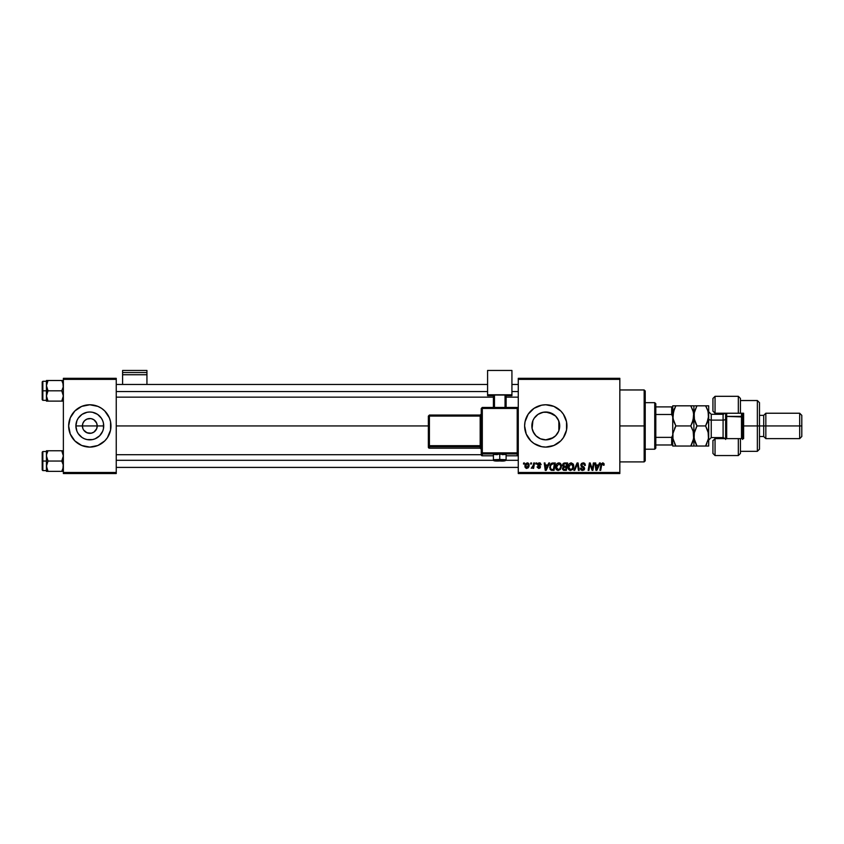<?xml version="1.0" encoding="UTF-8"?>
<svg xmlns="http://www.w3.org/2000/svg" width="844" height="844" viewBox="0 0 844 844"><rect width="100%" height="100%" fill="white"/><g stroke="black" fill="none" stroke-linecap="round" stroke-linejoin="round"><path stroke-width="1.27" d="M82.965 428.763L82.406 425.935A7.406 7.406 0 0 0 89.812 433.341A7.406 7.406 0 0 0 97.208 425.935L103.728 425.935A13.926 13.926 0 0 1 89.812 439.851A13.926 13.926 0 0 1 75.886 425.935L97.208 425.935A7.406 7.406 0 0 1 89.812 433.341A7.406 7.406 0 0 1 82.406 425.935L82.965 423.097L84.569 420.692L86.974 419.088L90.772 418.592M88.842 433.278L91.247 433.194L86.974 432.772L83.651 430.05L85.698 432.086L88.757 433.267M95.963 430.05L96.649 428.763L93.927 432.086L91.247 433.194L92.64 432.772M74.842 440.895L81.71 445.484L89.812 447.088A21.163 21.163 0 0 0 110.965 425.935A21.163 21.163 0 0 1 89.812 447.088A21.163 21.163 0 0 1 68.649 425.935A21.163 21.163 0 0 0 70.252 434.027L74.842 440.895A21.163 21.163 0 0 0 89.802 447.088M559.35 429.037L559.699 425.935A13.926 13.926 0 0 1 545.783 439.851A13.926 13.926 0 0 1 531.857 425.935L532.11 423.298M559.477 423.466L559.477 428.393M557.135 433.985L558.454 431.685M555.436 435.958L556.101 435.282M551.164 438.774L546.29 439.851L553.326 437.635L545.783 439.851L540.455 438.796L535.929 435.778L532.912 431.263L532.121 428.647M539.812 438.511L540.856 438.954M540.519 438.827L542.418 439.439M532.849 431.084L532.089 428.446L533.83 433.088L536.446 436.264M563.37 437.688L566.535 430.06L566.535 421.8L563.37 414.182L560.743 410.975L553.875 406.386L545.783 404.772L541.648 405.183L534.02 408.338L528.186 414.182L525.031 421.8L524.62 425.935L526.234 434.027L530.813 440.895L534.02 443.522L541.648 446.687L545.783 447.088A21.163 21.163 0 0 0 553.864 445.484L560.743 440.895L563.37 437.688A21.163 21.163 0 0 0 566.936 425.935A21.163 21.163 0 0 1 545.783 447.088A21.163 21.163 0 0 1 524.62 425.935A21.163 21.163 0 0 0 545.773 447.088M545.783 447.088L553.875 445.484A21.163 21.163 0 0 0 563.37 437.698M116.25 425.935L428.351 425.935L116.25 425.935M96.649 423.097L93.927 419.774L91.247 418.666L93.927 419.774L96.649 423.097L97.208 425.935L96.649 428.763M543.114 412.262L548.758 412.336L555.626 416.092L558.644 420.607L559.551 427.971M558.844 421.135L558.844 430.735M532.11 428.562L532.912 420.607L534.199 418.202L538.039 414.351L543.061 412.273L545.783 412.009L553.411 414.288M533.83 433.088L533.186 431.885M535.275 435.071L534.663 434.322M545.224 439.84L543.357 439.64M556.871 434.343L556.217 435.145M558.179 432.265L557.747 433.056M518.269 473.537L619.834 473.537L619.834 472.482L518.269 472.482L518.269 379.378L619.834 379.378L619.834 472.482L619.834 378.323L518.269 378.323L619.834 378.323L619.834 379.378L518.269 379.378L518.269 378.323L518.269 472.482L619.834 472.482L619.834 473.537L518.269 473.537L518.269 472.482L518.269 473.537M535.972 462.955L535.792 464.021L536.573 464.021L536.742 462.955L535.972 462.955L536.742 462.955L535.972 462.955L535.792 464.021L536.573 464.021L536.742 462.955L536.573 464.021L535.792 464.021L535.972 462.955M530.77 462.955L530.602 464.021L531.382 464.021L531.541 462.955L530.77 462.955L531.541 462.955L530.77 462.955L530.602 464.021L531.382 464.021L531.541 462.955L531.382 464.021L530.602 464.021L530.77 462.955M558.918 462.86L556.934 463.757L555.732 466.426L555.985 468.884L557.947 470.446L560.226 469.58L561.408 466.943L560.912 464.021L558.918 462.86C556.745 463.377 555.668 464.812 555.69 467.165C555.637 469.042 556.481 470.14 558.243 470.467L560.437 469.348L561.46 466.067L558.918 462.86M548.8 462.955L547.883 464.981L545.256 464.981L545.013 462.955L544.232 462.955L545.245 470.361L546.195 470.361L549.634 462.955L548.8 462.955L549.634 462.955L548.8 462.955L547.883 464.981L545.256 464.981L545.013 462.955L544.232 462.955L545.245 470.361L546.195 470.361L549.634 462.955L546.195 470.361L545.245 470.361L544.232 462.955L545.013 462.955M564.647 462.955L562.663 464.411L563.433 466.764L562.463 469.085L563.433 470.245L566.356 470.361L567.611 462.955L564.647 462.955L567.611 462.955L564.647 462.955L562.515 465.266L563.433 466.764L562.42 468.568L563.433 470.245L566.356 470.361L567.611 462.955L566.356 470.361L563.433 470.245L562.42 468.568L563.328 466.711M574.69 470.361L573.867 470.361L577.096 462.955L573.867 470.361L574.69 470.361L577.465 464.021L578.435 470.361L579.216 470.361L578.087 462.955L577.096 462.955L578.087 462.955L577.096 462.955L573.867 470.361L574.69 470.361L577.465 464.021L578.435 470.361L579.216 470.361L578.087 462.955L579.216 470.361L578.435 470.361M603.945 463.535L604.156 464.495L603.112 462.923L601.15 463.841L599.915 470.361L600.696 470.361L601.825 464.2L602.922 463.789L603.323 465.266L604.093 465.171L602.648 462.86L600.833 464.938L599.915 470.361L600.696 470.361L601.582 465.118L602.595 463.725L603.323 465.266L604.093 465.171L603.323 465.266L602.479 463.736M589.682 466.025L588.933 470.361L588.152 470.361L589.397 462.955L590.209 462.955L592.351 469.232L593.374 462.955L592.351 469.232L590.209 462.955L589.397 462.955L588.152 470.361L588.933 470.361L589.956 464.084L592.077 470.361L592.889 470.361L594.155 462.955L593.374 462.955L594.155 462.955L593.374 462.955L592.351 469.232L590.209 462.955L589.397 462.955L588.152 470.361L588.933 470.361L589.956 464.084L592.077 470.361L592.889 470.361L594.155 462.955L592.889 470.361L592.077 470.361M599.483 462.955L598.575 464.981L595.938 464.981L595.695 462.955L594.925 462.955L595.938 470.361L596.877 470.361L600.316 462.955L599.483 462.955L600.316 462.955L599.483 462.955L598.575 464.981L595.938 464.981L595.695 462.955L594.925 462.955L595.938 470.361L596.877 470.361L600.316 462.955L596.877 470.361L595.938 470.361L594.925 462.955L595.695 462.955M583.109 462.86L581.474 463.451L580.799 464.822L581.263 466.458L583.848 468.357L582.592 469.602L580.398 468.156L580.746 469.538L582.138 470.435L584.048 469.95L584.639 468.494L584.122 467.196L581.759 465.614L581.674 464.443L583.457 463.757L584.639 465.466L585.398 465.371L584.871 463.535L583.109 462.86L580.788 465.044L583.869 468.547L582.592 469.602L581.168 468.082L580.398 468.314L582.56 470.467L584.639 468.494L581.558 464.97L583.056 463.725L585.398 465.371L583.109 462.86M571.219 462.86L569.246 463.757L568.044 466.426L568.297 468.884L570.259 470.446L572.538 469.58L573.72 466.943L573.224 464.021L571.219 462.86C569.056 463.377 567.98 464.812 567.991 467.165C567.949 469.042 568.793 470.14 570.555 470.467L572.749 469.348L573.762 466.067L571.219 462.86M541.162 464.685L540.054 462.966L537.828 463.493L537.723 465.192L539.706 467.175L538.81 467.766L537.892 466.711L537.153 467.143L538.704 468.441L540.023 468.03L540.487 466.774L538.356 464.01L539.569 463.567L540.392 464.886L541.162 464.685L539.327 462.86L537.512 464.422L539.643 466.595L538.915 467.766L537.122 466.806L538.873 468.441L540.487 466.911L538.282 464.369L539.284 463.535L540.382 464.633M551.1 463.609L553.105 462.955L551.354 463.419L550.172 464.886L549.961 469.095L551.259 470.266L554.044 470.361L555.299 462.955L551.923 463.134L549.623 467.333L551.259 470.266L554.044 470.361L555.299 462.955L554.044 470.361L551.048 470.192M527.31 462.86L525.749 463.62L524.936 465.624L525.116 467.376L526.297 468.399L528.08 467.924L529.019 466.173L528.903 463.852L527.31 462.86L524.905 466.194L526.709 468.441L529.135 465.012L527.31 462.86M533.746 462.955L532.807 466.911L531.256 468.251L533.028 467.228L532.828 468.346L533.608 468.346L534.526 462.955L533.746 462.955L534.526 462.955L533.746 462.955L533.355 465.118L531.256 468.251L533.028 467.228L532.828 468.346L533.608 468.346L534.526 462.955L533.608 468.346L532.828 468.346M523.66 462.955L523.48 464.021L524.272 464.021L524.43 462.955L523.66 462.955L524.43 462.955L523.66 462.955L523.48 464.021L524.272 464.021L524.43 462.955L524.272 464.021L523.48 464.021L523.66 462.955M532.849 420.787L531.857 425.935A13.926 13.926 0 0 1 545.783 412.009A13.926 13.926 0 0 1 559.699 425.935L558.454 420.175M556.217 416.714L557.124 417.875M557.736 418.814L558.169 419.595M556.091 416.577L555.436 415.902M551.121 413.075L553.305 414.225M541.299 412.748L542.418 412.421M538.535 414.045L539.822 413.349M534.663 417.548L537.533 414.71M536.446 415.596L537.016 415.111M533.197 419.974L534.02 418.466M559.108 429.955L559.35 422.823M97.208 425.935L82.406 425.935A7.406 7.406 0 0 1 89.812 418.529A7.406 7.406 0 0 1 97.208 425.935A7.406 7.406 0 0 0 89.812 418.529A7.406 7.406 0 0 0 82.406 425.935L75.886 425.935L76.941 420.607L78.228 418.202L82.068 414.351L87.09 412.273L89.812 412.009L92.523 412.273L97.545 414.351L101.385 418.202L102.673 420.607L103.464 423.213L103.464 428.647L102.673 431.263L99.655 435.778L95.14 438.796L92.523 439.587L87.09 439.587L84.484 438.796L82.068 437.508L78.228 433.668L76.941 431.263L75.886 425.935A13.926 13.926 0 0 1 89.812 412.009A13.926 13.926 0 0 1 103.728 425.935L97.208 425.935M63.363 473.537L116.25 473.537L116.25 472.482L63.363 472.482L63.363 379.378L116.25 379.378L116.25 472.482L116.25 378.323L63.363 378.323L116.25 378.323L116.25 379.378L63.363 379.378L63.363 378.323L63.363 472.482L116.25 472.482L116.25 473.537L63.363 473.537L63.363 472.482L63.363 473.537M89.812 447.088L97.904 445.484L104.772 440.895L107.399 437.688L110.564 430.06L110.564 421.8L109.351 417.833L104.772 410.975L101.565 408.338L97.904 406.386L89.812 404.772L81.71 406.386L74.842 410.975L70.263 417.833L68.649 425.935L70.263 434.027L72.215 437.688M545.773 404.772A21.163 21.163 0 0 0 524.62 425.935A21.163 21.163 0 0 1 545.783 404.772A21.163 21.163 0 0 1 566.936 425.935A21.163 21.163 0 0 0 545.794 404.772M559.435 428.647L558.644 431.263L555.626 435.778L551.111 438.796M535.275 416.788L534.146 418.276M543.726 412.157L539.052 413.739M558.179 419.595L556.871 417.516M559.551 423.899L559.435 423.234M89.802 404.772A21.163 21.163 0 0 0 68.649 425.935A21.163 21.163 0 0 1 89.812 404.772A21.163 21.163 0 0 1 110.965 425.935A21.163 21.163 0 0 0 109.361 417.843L107.399 414.182M104.772 410.975A21.163 21.163 0 0 0 89.823 404.772M72.215 414.182L70.263 417.833M107.399 437.688L109.351 434.027M83.651 421.821L82.965 423.097M89.812 418.529L86.974 419.088M590.357 465.529L589.956 464.084L590.357 465.529M597.13 468.04L598.153 465.846L596.054 465.846L596.508 469.559L597.13 468.04L596.508 469.559L596.054 465.846L598.153 465.846L596.508 469.559L596.434 468.631M603.344 465.107L602.595 463.725L601.582 465.118L600.696 470.361L599.915 470.361L600.865 464.749M603.323 465.266L602.595 463.725L603.323 465.266M583.605 462.892L584.132 463.029M585.398 465.371L584.639 465.466M584.481 464.474L584.639 465.223L584.438 464.369L582.793 463.746M581.569 464.78L581.811 465.677M583.763 466.88L581.759 465.614L584.639 468.494M584.491 469.296L583.795 470.14M582.138 470.435L581.01 469.876M580.999 469.865L580.44 468.758M580.398 468.314L581.168 468.082M581.4 469.021L582.043 469.517M582.318 469.58L583.309 469.454M583.71 469.095L582.592 469.602L583.869 468.547L582.93 467.471M583.858 468.663L582.613 467.302M577.729 465.951L577.465 464.021L576.842 465.519M573.435 464.411L573.73 465.487M573.54 467.787L573.108 468.831M568.582 469.401L568.297 468.874M568.117 468.314L568.023 467.745M572.96 466.753L572.148 468.779L570.808 469.58M569.457 469.137L568.824 467.903M571.821 469.106L570.576 469.602L572.148 468.779L570.576 469.602L568.761 467.249L571.166 463.725L572.96 466.764M572.781 467.597L572.369 468.483M568.898 466.088L569.078 465.529M572.897 465.223L572.992 466.036M564.467 470.361L563.433 470.245L564.467 470.361M562.589 465.825L562.515 465.266M562.695 464.337L563.264 463.493M563.433 463.367L564.203 463.008M563.613 467.502L563.191 468.536L563.676 467.449L564.868 467.196L563.676 467.449L564.868 467.196L563.613 467.502L563.191 468.536L564.404 469.496L563.191 468.536L563.613 467.502L566.113 467.196L565.723 469.496L563.729 469.433L563.191 468.536L563.37 469.169M563.191 468.536L563.95 469.475M563.359 465.772L563.307 464.991L564.636 466.331L566.261 466.331L566.683 463.831L565.237 463.831L566.683 463.831L566.261 466.331L563.349 465.73M564.488 463.862L563.286 465.287L564.636 466.331M563.307 464.991L563.708 464.232M564.868 467.196L566.113 467.196L565.723 469.496L564.404 469.496M539.727 463.609L540.392 464.886L539.284 463.535L538.282 464.369L538.788 465.118M540.276 464.158L539.569 463.567M539.432 463.546L538.282 464.369L538.599 464.991M537.122 466.806L538.039 467.312M538.81 467.766L537.892 466.711L538.915 467.766L539.643 466.595L537.512 464.422M539.717 467.027L538.915 467.766L539.643 466.595L538.43 465.793M537.828 463.493L538.947 462.892M539.696 462.892L540.466 463.166M546.437 468.04L547.461 465.846L545.361 465.846L545.825 469.559L546.437 468.04L545.825 469.559L545.361 465.846L547.461 465.846L545.825 469.559L545.751 468.631M552.208 470.361L551.259 470.266M549.929 465.466L550.172 464.886M551.923 463.134L553.105 462.955L551.923 463.134M551.322 469.38L552.293 469.496L551.069 469.232L550.394 467.386C550.351 465.202 551.343 464.021 553.39 463.831L554.371 463.831L553.411 469.496L552.05 469.496M551.069 469.232L550.478 468.251M550.9 465.171L552.809 463.852M552.725 463.862L552.008 464.042M551.512 464.358L550.974 465.044M550.446 466.616L550.731 465.54M550.604 465.888L550.478 466.437M559.751 463.018L560.384 463.388M561.418 465.487L561.028 464.232M555.806 468.325L555.711 467.755M555.7 466.785L555.785 466.078M556.122 464.991L556.702 464.021M556.934 463.746L557.515 463.282M560.648 466.753L559.836 468.779L558.496 469.58M557.145 469.137L556.512 467.903M559.509 469.106L558.264 469.602L559.836 468.779L558.264 469.602L556.449 467.249L558.855 463.725L560.659 465.624L560.648 466.764M560.469 467.597L560.057 468.483M556.586 466.088L556.766 465.529M527.532 462.871L528.26 463.124M528.85 466.721L528.597 467.259M524.947 465.55L525.432 464.073M526.044 467.439L525.707 465.772L526.951 467.745L525.675 466.194L527.3 463.535L528.376 465.097L526.74 467.766M525.844 465.107L526.266 464.179M528.175 466.352L527.669 467.323M527.521 467.46L526.846 467.766M528.376 465.097L527.3 463.535M526.54 463.862L527.089 463.556M531.256 468.251L532.121 467.555M533.197 465.856L533.355 465.118M570.576 469.602L569.784 469.391M564.14 466.289L563.486 465.983M553.39 463.831L554.371 463.831L553.411 469.496L552.293 469.496M558.264 469.602L557.473 469.391M527.911 463.767L528.27 464.348M644.162 425.935L645.227 425.935L645.227 391.025L645.227 460.845L645.227 425.935L644.162 425.935L644.162 389.96L644.162 425.935L619.834 425.935L644.162 425.935L644.162 461.9L644.162 425.935M46.547 387.016L46.431 390.804L48.024 390.804L46.431 385.655L48.024 380.507L61.77 380.507L63.237 384.305L63.247 386.995L61.77 390.804L48.024 390.804L46.547 387.016M42.833 390.804L42.833 381.288L42.833 390.804L46.431 390.804L46.431 395.963L48.024 390.804L61.77 390.804L63.363 395.963L61.77 401.111L48.024 401.111L46.431 395.963L46.431 401.111L48.024 401.111L46.431 401.111L46.547 394.623L48.024 390.804L42.833 390.804L42.833 400.33L42.833 390.804L42.2 390.804L42.833 390.804M42.2 381.921L42.2 390.804L42.2 381.921L42.833 381.288L46.431 381.288L46.431 396.1M63.363 401.111L61.77 401.111L63.363 401.111M46.526 397.155L48.024 401.111L61.77 401.111L62.92 398.6M63.268 384.463L62.91 383.007L63.247 386.995L61.77 390.804L63.237 394.602L63.268 397.155M63.363 380.507L48.024 380.507L46.547 384.315L48.024 380.507L46.431 380.507L48.024 380.507L46.431 380.507L46.431 381.298M42.2 399.697L42.2 390.804L42.2 399.697L42.833 400.33L46.431 400.33M46.547 401.111L48.024 401.111L46.884 398.621M46.874 398.6L46.431 395.963M46.874 380.507L46.526 384.463M48.024 380.507L46.884 382.997M61.77 401.111L63.247 401.111M61.812 380.602L62.92 383.018M116.25 391.553L487.589 391.553L116.25 391.553M511.928 391.553L518.269 391.553L511.928 391.553M518.269 460.307L505.925 460.307L518.269 460.307M493.592 460.307L116.25 460.307L493.592 460.307M63.247 450.759L48.024 450.759L63.363 450.759L61.77 450.759L63.363 455.908L61.77 461.056L63.363 461.056L61.77 461.056L63.237 464.854L62.91 468.853L63.247 467.544L61.77 471.353L63.247 467.544L61.77 471.353L48.024 471.353L46.431 466.204L48.024 461.056L46.547 457.258L46.547 454.578L48.024 450.759L46.874 453.26L48.024 450.759L46.431 450.759L46.431 461.056L42.2 461.056L42.2 469.939L42.2 452.342M46.431 451.529L42.833 451.529L42.2 452.173L42.2 461.056L42.833 461.056L42.833 451.529L42.833 461.056L46.431 461.056L46.431 470.572L42.833 470.583L42.833 461.056L42.833 470.583L42.2 469.939M46.526 467.407L46.874 468.853L46.547 464.875L48.024 461.056L61.77 461.056L48.024 461.056L46.431 455.908L46.431 471.353L63.247 471.353L61.77 471.353L62.91 468.863M63.268 454.705L61.77 450.759L63.363 455.908L61.77 461.056L63.237 464.854L63.268 467.407M48.024 450.759L46.874 450.759L48.024 450.759L46.874 453.26M46.431 470.572L46.431 471.353M46.547 450.759L46.526 454.705M47.971 471.268L46.874 468.853M63.247 454.578L62.92 453.26L63.247 454.578M61.77 471.353L62.91 471.353M654.744 402.662L655.809 403.717L655.809 406.892L655.809 403.717L654.744 402.662L645.227 402.662L654.744 402.662L654.744 449.208L645.227 449.208L654.744 449.208L654.744 402.662M655.809 448.153L654.744 449.208L655.809 448.153L655.809 444.978L655.809 448.153M672.953 438.606L672.953 433.373L675.844 425.935L674.588 428.33L675.844 425.935L690.782 425.935L675.844 425.935L673.607 421.061L672.731 415.881L674.588 408.222L673.607 410.69L675.844 405.827L690.782 405.827L693.029 410.722L693.895 415.881L692.027 423.551L693.019 421.072L690.782 425.935L693.019 430.788L693.895 435.979L693.895 405.827L672.731 405.827L672.731 416.714L672.731 406.892L671.676 406.892L671.676 414.488L655.809 414.488L655.809 437.371L655.809 406.892L655.809 414.488L671.676 414.488L672.731 416.714L672.731 435.156L671.676 437.371L655.809 437.371L655.809 444.978L655.809 437.371L671.676 437.371L671.676 444.978L672.731 444.978L672.731 435.156L672.731 446.033L675.844 446.033L672.963 438.627L672.953 433.383L675.844 425.935L672.953 418.487L673.596 421.04L672.731 415.881L672.953 418.487L673.607 410.701L672.953 413.265M672.731 444.978L655.809 444.978L671.676 444.978L671.676 437.371L672.731 435.156L672.731 416.714L672.731 435.156M672.731 406.892L655.809 406.892L671.676 406.892L671.676 414.488L672.731 416.714M740.441 398.505L740.441 413.233L743.617 413.233L743.617 438.627L738.321 438.627L738.321 455.56L738.321 438.627L715.047 438.627L715.047 455.56L715.047 438.627L712.937 440.747L712.937 453.439L712.937 440.462M723.508 414.256L723.508 413.233L723.508 414.256M757.363 425.935L759.484 425.935L759.484 402.662L759.484 425.935L765.835 425.935L765.835 413.233L765.835 425.935L801.8 425.935L801.8 415.353L801.8 436.517L801.8 425.935L799.679 425.935L799.679 413.233L799.679 425.935L765.835 425.935L765.835 438.627L765.835 425.935L763.714 425.935L763.714 415.353L763.714 425.935L759.484 425.935L759.484 449.208L759.484 425.935L757.363 425.935L757.363 400.541L757.363 425.935L743.617 425.935L757.363 425.935L757.363 451.318L757.363 425.935M712.937 398.431L712.937 411.123L715.047 413.233L740.441 413.233L740.441 398.431L738.321 396.311L715.047 396.311L712.937 398.431L712.937 411.123L715.047 413.233L715.047 414.298L715.047 396.311L715.047 413.233L738.321 413.233L738.321 396.311L738.321 413.233L743.617 413.233L743.617 438.627L740.441 438.627L740.441 453.323M712.937 453.439L715.047 455.56L738.321 455.56L740.441 453.439L740.441 438.627L715.047 438.627L715.047 437.572L715.047 438.627L712.937 440.747M723.508 437.603L723.508 438.627L723.508 437.603M801.8 436.517L799.679 438.627L799.679 425.935L799.679 438.627L765.835 438.627L763.714 436.517L763.714 425.935L763.714 436.517L759.484 436.517M725.629 413.233L725.629 416.936L726.684 416.408L726.684 413.233L726.684 416.408L742.551 416.936L742.551 413.233L742.551 439.45M741.496 413.233L741.496 416.408L741.496 413.233M723.086 437.508L723.086 414.298L711.239 414.298L711.239 420.112A2.543 1.266 0 0 1 708.696 418.846A2.543 1.266 180 0 0 711.239 420.112L711.239 437.508M711.239 414.351L711.239 437.572L723.086 437.572L723.086 420.112A2.543 1.266 180 0 0 725.629 418.846A2.543 1.266 0 0 1 723.086 420.112L711.239 420.112L723.086 420.112L723.086 414.351M693.188 431.347L690.782 425.935L692.027 428.33L690.782 425.935L693.662 418.518L693.019 421.072L693.662 413.286M672.731 407.357L672.731 405.827L675.844 405.827L675.453 406.523M693.884 436.274L693.029 441.148L690.782 446.033L675.844 446.033L693.895 446.033L690.782 446.033L693.662 438.595L693.167 431.273M672.963 438.627L675.844 446.033L674.588 443.638L675.844 446.033L672.731 446.033L673.596 446.033L672.731 446.033L672.731 444.503M693.546 439.207L693.662 438.595M690.782 446.033L692.038 443.638L690.782 446.033M693.662 446.033L693.029 446.033L693.662 446.033M693.029 405.827L692.038 405.827L693.895 405.827L693.895 446.033L694.116 433.383L696.996 425.935L695.751 423.54L696.996 425.935L705.595 425.935L705.985 425.239M690.782 405.827L692.027 405.827L690.782 405.827L693.462 412.252M690.782 425.935L691.173 425.239M673.596 446.033L675.844 446.033M672.963 413.243L675.844 405.827M672.953 433.373L673.09 432.708M672.731 418.244L672.731 433.626M694.433 431.928L696.996 425.935L694.116 418.508L694.327 412.231M696.163 427.475L696.996 425.935L705.595 425.935L708.475 433.341L708.696 446.033L706.85 446.033L708.696 446.033L708.696 415.881L708.475 438.585L705.595 446.033L706.839 443.638L705.595 446.033L706.839 446.033L696.996 446.033L694.116 438.627L694.348 432.233M694.475 420.122L694.116 413.275L696.606 406.523M694.76 405.827L695.751 405.827L694.76 405.827M694.77 410.69L696.996 405.827L695.751 405.827L708.696 405.827L708.696 415.881L708.696 405.827L705.595 405.827L707.831 410.701L708.696 415.881L706.839 423.551L707.831 421.072L705.595 425.935L708.475 418.487L708.116 411.629M694.77 446.033L696.996 446.033L694.77 446.033L696.996 446.033L695.751 443.638L696.996 446.033L705.595 446.033L708.475 438.585L708.095 431.685M708.169 440.019L708.696 435.979M706.375 407.272L708 411.25M706.934 408.422L705.595 405.827L696.996 405.827M705.595 425.935L707.979 431.263M696.996 446.033L694.77 441.18L693.895 435.979M696.996 425.935L694.591 420.512M707.842 405.827L705.595 405.827M707.093 408.791L706.85 408.232M708.243 439.735L708.475 438.595M742.551 438.627L742.551 416.936L741.496 416.408L741.496 438.627L741.496 416.408L726.684 416.408L726.684 438.627L726.684 416.408L725.629 416.936L725.629 439.45M725.629 416.936L725.629 438.627M146.94 384.463L146.94 370.463L146.94 372.552L122.602 372.552L122.602 370.463L146.94 370.463L122.602 370.463L122.602 384.463L122.602 374.747L146.94 374.747L146.94 384.463M122.602 374.747L146.94 374.747L146.94 372.552L122.602 372.552L122.602 374.747M502.191 454.642L506.105 454.431L499.753 454.209L499.753 460.961L505.05 460.782L494.573 460.813L499.753 460.961L499.753 459.495L493.413 459.716L499.753 459.495L499.753 454.209L493.413 454.431L497.327 454.642M482.304 408.443L517.214 408.443L517.214 407.43L482.304 407.43L482.304 408.443L482.304 407.43L481.249 408.485L482.304 408.443L482.304 407.43L481.249 408.485L481.249 452.89L482.304 452.848L482.304 408.443L481.249 408.485L481.249 454.758A1.055 1.055 0 0 0 482.304 455.813L482.304 453.945L517.214 453.945L517.214 455.813L506.105 455.813L517.214 455.813A1.055 1.055 -0 0 0 518.269 454.758L518.269 408.485L517.214 408.443L517.214 452.848L482.304 452.848L482.304 408.443L517.214 408.443L517.214 452.848L481.249 452.89L481.249 454.758L482.304 455.813L482.304 453.945A1.055 1.055 180 0 1 481.249 452.89L482.304 453.945L482.304 452.848L482.304 453.945L517.214 453.945L517.214 455.813L517.214 454.8M511.928 394.781L511.928 395.678L506.105 395.678L511.928 395.678L511.928 370.463L487.589 370.463L487.589 394.781L511.928 394.781L487.589 394.781L487.589 395.678L487.589 370.463L511.928 370.463L511.928 394.781M493.413 395.678L487.589 395.678L493.413 395.678M506.105 395.034L493.413 395.034L493.413 407.43L493.413 395.034L505.05 395.003L505.05 407.43L505.05 395.003L506.105 395.034L506.105 407.43L506.105 395.034M494.468 407.43L494.468 395.003L494.468 407.43M493.413 455.813L482.304 455.813A1.055 1.055 180 0 1 481.249 454.758M499.753 454.209L493.413 454.431L493.413 459.716C492.769 460.845 494.89 461.257 499.753 460.961C503.889 461.309 505.999 460.898 506.105 459.716L499.753 459.495L506.105 459.716L506.105 454.431L499.753 454.209M429.406 416.071L480.183 416.071L480.183 445.674L481.249 445.643L480.183 445.674L480.183 446.771A1.055 1.055 180 0 1 481.249 447.826A1.055 1.055 -0 0 0 480.183 446.771L480.183 445.674L429.406 445.674L429.406 446.771L429.406 445.674L428.351 445.716L429.406 446.771A1.055 1.055 180 0 1 428.351 445.716L428.351 447.13A1.055 1.055 0 0 0 429.406 448.196L429.406 446.771L480.183 446.771L480.183 448.196A1.055 1.055 180 0 1 481.249 449.251A1.055 1.055 -0 0 0 480.183 448.196L429.406 448.196L429.406 446.771L480.183 446.771L480.183 448.196L429.406 448.196L428.351 447.13L428.351 445.716L429.406 445.674L429.406 416.071L480.183 416.071L480.183 445.674L429.406 445.674L429.406 416.071L428.351 416.113L428.351 445.716L428.351 416.113L429.406 416.071L429.406 415.058L428.351 416.113L429.406 415.048L429.406 416.071L429.406 415.058L480.183 415.058A1.055 1.055 -0 0 0 481.249 413.993L480.183 415.048L429.406 415.048M480.183 416.071L480.183 415.048L480.183 416.071L481.249 416.039L480.183 416.071M518.269 454.758L517.214 455.813L518.269 454.758L518.269 452.89A1.055 1.055 180 0 1 517.214 453.945L517.214 452.848L517.214 453.945A1.055 1.055 0 0 0 518.269 452.89L517.214 452.848L518.269 452.89L518.269 408.485L517.214 407.43L517.214 408.443L518.269 408.485L517.214 407.43L482.304 407.43M619.834 389.96L644.162 389.96L645.227 391.025M619.834 461.9L644.162 461.9L645.227 460.845M116.25 384.463L487.589 384.463M511.928 384.463L518.269 384.463M116.25 397.155L493.413 397.155M506.105 397.155L518.269 397.155M518.269 467.407L116.25 467.407M481.249 454.705L116.25 454.705M740.441 400.541L757.363 400.541L759.484 402.662M801.8 415.353L799.679 413.233L765.835 413.233L763.714 415.353L759.484 415.353M740.441 451.318L757.363 451.318L759.484 449.208M711.239 437.572L708.696 440.104M723.086 437.572L725.154 438.627M723.086 414.298L725.154 413.233M711.239 414.298L708.696 411.756M481.249 449.251L480.183 448.196L429.406 448.196L428.351 447.13M517.214 455.813L506.105 455.813"/></g></svg>
